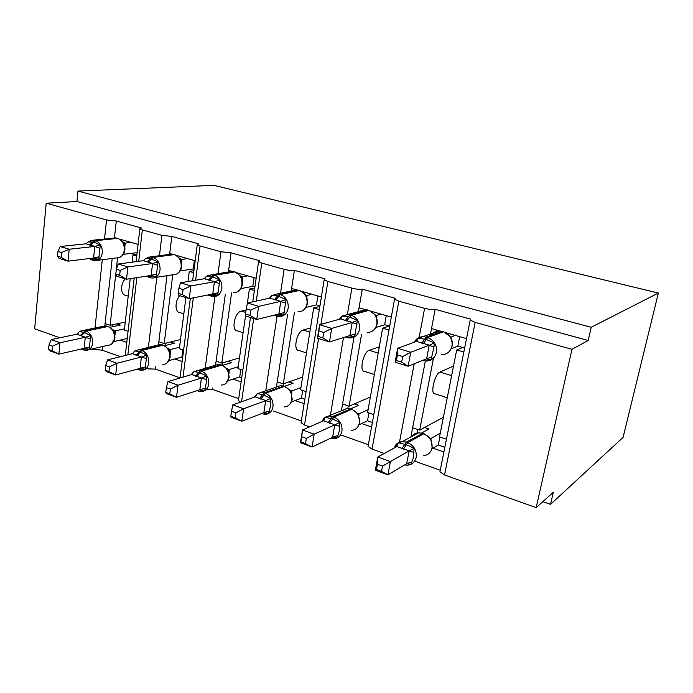 <?xml version="1.0" encoding="UTF-8"?>
<svg xmlns="http://www.w3.org/2000/svg" width="693" height="693" viewBox="0 0 693 693"><rect width="100%" height="100%" fill="white"/><g stroke="black" fill="none" stroke-linecap="round" stroke-linejoin="round"><path stroke-width="1.04" d="M59.867 337.777L34.65 328.785L46.206 203.196L76.932 201.533L77.962 191.086L213.92 185.36L658.35 293.061L623.094 437.37L550.528 504.365L553.317 492.238L536.157 507.64L444.542 474.965L439.942 471.838L440.185 470.625M542.827 501.654L550.528 504.365M138.08 244.404L119.976 239.206M115.237 237.846L114.449 237.881M76.932 201.533L588.184 340.48L571.976 349.289L475.173 322.392L470.209 320.088L470.694 319.17L435.178 309.338C432.744 309.832 429.218 309.502 424.601 308.342L398.813 301.178L394.542 299.185L395.261 298.285L362.266 289.146C359.65 289.553 356.176 289.215 351.853 288.123L327.876 281.462L324.177 279.738L325.13 278.863L294.395 270.348C291.623 270.677 288.21 270.331 284.147 269.317L261.789 263.106L258.576 261.599L259.754 260.759L231.055 252.815L220.98 251.758L200.086 245.954L197.28 244.638L198.674 243.849L171.821 236.408L161.911 235.351L142.342 229.911L139.882 228.759L141.485 228.006L116.294 221.032L114.475 237.63M136.746 255.968L132.935 254.851L132.103 262.162M130.215 278.664L124.342 330.059L128.066 331.323M132.935 254.851L136.937 254.348M126.793 342.411L120.192 340.124M102.573 346.517L102.174 350.199L120.426 356.678M195.192 260.785L176.611 255.457M171.63 254.028L169.716 253.482L169.62 254.27M171.821 236.408L169.716 253.482M193.65 272.687L189.276 271.405L187.976 281.523M185.906 297.583L179.34 348.692L183.61 350.138M189.276 271.405L193.91 270.668M182.138 361.529L174.809 359M155.804 366.441L155.475 369.126L180.024 377.841M256.159 278.274L237.11 272.808M231.843 271.301L228.629 270.383L228.413 271.968M231.055 252.815L228.629 270.383M254.383 290.532L249.393 289.059L247.262 303.88M245.556 315.713L237.968 368.555L242.827 370.201M249.393 289.059L254.747 288.002M241.129 381.912L233.004 379.106M212.396 387.976L212.223 389.275L238.695 398.674M321.387 296.985L301.871 291.389M296.301 289.795L291.606 288.444L291.216 290.956M294.395 270.348L291.606 288.444M319.343 309.606L313.695 307.952L300.58 389.769L306.081 391.632M313.695 307.952L319.863 306.419M304.132 403.681L295.14 400.571M301.342 420.92L273.614 411.07M391.328 317.056L371.37 311.33M365.462 309.632L359.069 307.796L358.411 311.616M362.266 289.146L359.069 307.796M388.99 330.067L382.623 328.196L367.602 412.482L373.796 414.579M382.623 328.196L389.258 326.091M371.561 426.975L361.642 423.544M368.373 444.715L341.441 435.152M112.205 258.463L105.085 323.536L110.118 325.242L117.559 257.909M166.987 275.667L158.844 341.753L164.198 343.563L172.765 274.749M225.338 294.222L216.103 361.148L221.803 363.08L231.583 292.992M287.604 314.397L277.209 381.852L283.307 383.922L294.395 312.708M354.045 337.11L342.576 404.002L349.099 406.211L361.573 334.199M466.51 338.626L446.145 332.779M439.838 330.968L431.514 328.586L430.422 334.329M435.178 309.338L431.514 328.586M463.834 352.053L456.696 349.956L439.535 436.85L446.448 439.197M456.696 349.956L462.655 347.505M443.901 451.966L432.978 448.198M440.263 470.244L414.657 461.148M425.337 361.044L412.647 427.746L419.655 430.119L433.506 358.056M46.206 203.196L106.549 219.967L116.294 221.032M91.528 349.073L102.174 350.199M398.813 301.178L372.046 449.116L384.277 453.473M372.046 449.116L368.07 446.396L368.252 445.365M318.581 338.574L304.513 425.026L309.632 426.853M304.513 425.026L301.057 422.661L301.204 421.794M240.471 402.139L238.435 400.467L238.539 399.748M207.346 389.622L212.223 389.275M147.098 368.823L155.475 369.126M128.222 296.128L125.745 295.339C120.521 295.079 120.175 283.818 125.286 278.855M125.251 322.098L110.118 325.242M183.818 313.834L179.833 312.56C174.835 312.422 174.74 300.883 179.756 295.677M180.518 339.544L164.198 343.563M243.113 332.709L237.413 330.899C230.89 330.873 234.615 312.101 241.363 311.088L246.076 310.014M239.501 357.883L221.803 363.08M306.488 352.893L298.856 350.459C292.758 350.649 296.795 331.289 303.136 330.05L310.481 327.997M302.607 377.079L283.307 383.922M374.367 374.506L364.535 371.379C358.948 371.803 363.34 351.827 369.187 350.32L379.305 346.795M370.365 397.002L349.099 406.211M447.262 397.721L434.927 393.789C429.937 394.482 434.719 373.865 439.986 372.063L453.517 366.06M443.399 417.299L419.655 430.119M571.976 349.289L536.157 507.64M658.35 293.061L591.207 327.295L588.184 340.48M77.962 191.086L591.207 327.295M412.647 427.746L410.888 437.006M342.576 404.002L341.398 410.88M277.209 381.852L276.446 386.833M216.103 361.148L215.592 364.873M158.844 341.753L158.489 344.612M105.085 323.536L104.842 325.823M396.95 446.517L395.876 446.023L398.293 442.784L406.367 444.681L414.102 448.302L413.47 457.432L411.044 464.258L406.635 463.764L409.191 450.883L396.89 446.561L377.78 457.034L390.402 461.573L409.078 450.935M382.501 466.094L377.442 464.249L376.472 469.559L381.522 471.405L382.501 466.094L390.402 461.573L387.933 474.818L406.635 463.764M381.522 471.405L387.933 474.818L375.372 470.209L377.78 457.034L377.442 464.249M424.497 427.503L428.941 429.002L421.656 432.995M429.825 437.933L431.089 438.418L430.977 439.752M440.254 433.194L431.089 438.418M439.882 436.971L438.288 445.062L431.886 448.839M444.837 447.306L438.288 445.062M393.927 448.189L398.293 442.784M432.207 447.548L430.933 439.665L430.084 438.288L423.986 433.731L418.685 432.761C415.705 432.926 413.349 434.208 411.625 436.607M430.422 438.998L430.275 438.556M430.362 438.721L430.994 438.47M416.363 434.026L414.986 433.731M409.191 450.883L414.102 448.302M396.89 446.561L398.18 442.957M375.372 470.209L376.472 469.559M417.065 432.96L417.74 429.469M415.991 341.632L415.419 341.484L417.888 338.175L426.308 339.44L434.277 342.983L433.991 346.976L431.055 359.814L426.091 360.161M401.671 362.153L402.702 356.531L397.453 354.929L396.431 360.533L401.671 362.153L408.151 366.242L395.114 362.214L397.652 348.293L416.562 341.415L429.322 345.183L410.758 352.243L408.151 366.242L426.637 358.749L429.218 345.227M431.055 359.814L426.637 358.749M397.453 354.929L397.652 348.293L410.758 352.243L402.702 356.531M455.145 335.36L450.71 337.292M459.71 336.668L457.848 346.102L451.143 348.822M464.622 348.077L457.848 346.102M450.658 349.679C452.893 345.764 452.945 341.701 450.796 337.465L450.372 336.876L450.918 336.971M450.372 336.876L443.823 331.808M417.888 338.175L416.562 341.415M434.277 342.983L429.322 345.183M396.431 360.533L395.114 362.214M436.555 331.28L436.781 330.093M339.813 319.135L342.203 315.956L348.414 316.623L357.389 320.409L354.591 336.694L349.333 337.015M322.834 337.872L323.726 332.449L318.884 330.968L318 336.382L322.834 337.872L329.47 341.935L317.429 338.219L319.62 324.757L340.488 318.945L352.304 322.436L331.713 328.404L329.47 341.935L349.948 335.559L352.183 322.47M354.591 336.694L349.948 335.559M318.884 330.968L319.62 324.757L331.713 328.404L323.726 332.449M381.029 314.102L376.316 315.471L376.247 316.831M386.278 315.601L384.641 324.748L375.788 327.503M389.683 326.212L384.641 324.748M375.441 315.202L376.316 315.471M374.402 329.374C377.65 325.45 378.118 320.98 375.831 315.965L375.06 314.691L369.222 310.421M376.212 315.497L375.563 315.497M345.279 320.59L349.835 314.83L347.955 314.483L342.221 315.982L340.488 318.945M357.389 320.409L352.304 322.436M318 336.382L317.429 338.219M250.736 310.187L246.249 308.818L245.495 314.059L249.974 315.436L250.736 310.187L258.645 306.367L256.722 319.464L278.855 314.05L280.778 301.377L258.645 306.367L247.444 302.988L269.82 298.137L271.985 295.339L277.598 295.876L286.088 299.48L283.671 315.254L276.065 315.098L276.888 316.225L278.941 316.545C283.87 316.519 286.945 313.738 288.175 308.22C288.609 301.446 286.01 296.899 280.396 294.568L299.428 290.48L296.595 289.813L292.004 290.791M249.974 315.436L256.722 319.464L245.573 316.017L245.495 314.059M283.671 315.254L278.855 314.05M280.778 301.377L269.82 298.137M312.075 294.317L306.956 295.478L306.878 297.704M317.896 295.989L316.467 304.859L305.882 307.449M319.949 305.873L316.467 304.859M305.7 295.071L306.956 295.478M303.69 309.927C307.649 306.263 308.472 301.62 306.167 295.989L305.301 294.542L299.87 290.532M306.843 295.504L305.526 295.114M271.985 295.339L269.941 298.111M286.088 299.48L280.908 301.351M247.444 302.988L246.249 308.818M204.695 278.621L206.436 276.334M206.67 276.169L212.976 276.94L219.802 280.024L217.715 295.313L210.516 295.209L211.434 296.327L213.227 296.621C217.879 296.613 220.755 293.901 221.864 288.47C222.193 281.912 219.742 277.529 214.501 275.338L234.762 271.933L232.242 271.335L228.543 271.951M183.082 289.553L178.915 288.288L178.274 293.364L182.432 294.646L183.082 289.553L190.904 285.94L180.501 282.805L204.34 278.733L214.553 281.748L190.904 285.94L189.258 298.614L212.751 294.066L214.414 281.774M182.432 294.646L189.258 298.614L178.898 295.417L178.274 293.364M217.715 295.313L212.751 294.066M247.756 275.866L242.29 276.836L242.204 280.154M254.071 277.676L252.824 286.296L240.835 288.617M254.911 286.902L252.824 286.296M240.74 276.316L242.29 276.836M238.418 291.242L239.024 290.705C242.619 287.188 243.364 282.753 241.259 277.399L240.306 275.771L235.23 272.002M242.169 276.853L240.514 276.377M207.484 275.719L211.945 274.714L206.739 276.178L204.34 278.733M219.802 280.024L214.553 281.748M180.501 282.805L178.915 288.288M144.031 260.308L145.426 258.515M147.219 257.467L150.788 256.843L145.339 258.619L150.364 258.602L158.013 261.885L156.228 276.724L149.402 276.663L150.398 277.78L151.975 278.04C156.358 278.049 159.052 275.39 160.048 270.053C160.3 263.695 157.969 259.485 153.075 257.406L174.35 254.608L172.098 254.062L169.075 254.452M120.201 270.383L116.32 269.196L115.774 274.116L119.646 275.312L120.201 270.383L127.919 266.944L118.234 264.024L143.191 260.672L152.711 263.487L127.919 266.944L126.524 279.236L151.152 275.433L152.573 263.505M119.646 275.312L126.524 279.236L116.883 276.256L115.774 274.116M156.228 276.724L151.152 275.433M187.621 258.619L181.869 259.416L181.722 264.276M180.717 269.898L180.293 270.928M194.352 260.542L193.269 268.919L180.423 270.902M194.109 269.161L193.269 268.919M178.344 255.951L177.521 256.064M180.067 258.81L181.869 259.416M176.88 273.926L178.707 272.661C181.904 269.274 182.545 265.072 180.639 260.04L179.6 258.229L174.853 254.686M181.739 259.433L179.79 258.87M145.339 258.619L143.191 260.672M158.013 261.885L152.711 263.487M118.234 264.024L116.32 269.196M323.57 420.72L322.886 420.408L325.216 417.299L332.545 418.97L339.882 422.409L339.241 431.193L337.231 437.889L332.943 438.184M306.375 438.435L301.698 436.729L300.857 441.874L305.526 443.581L306.375 438.435L314.198 434.173L334.858 424.792L323.449 420.79L302.529 429.972L314.198 434.173L312.075 447.002L332.614 437.283L334.736 424.844M305.526 443.581L312.075 447.002L300.459 442.74L302.529 429.972L301.698 436.729M337.231 437.889L332.614 437.283M354.418 403.906L358.671 405.344L350.736 408.818M357.345 413.175L359 413.834L358.887 415.852M368.104 409.702L359 413.834M368.901 412.924L367.507 420.772L359.026 424.783M372.375 422.444L367.507 420.772M321.552 421.63L324.956 417.706M359.693 422.461L358.506 415.046L357.571 413.487M357.891 414.241L358.896 413.886M334.858 424.792L339.882 422.409M323.449 420.79L325.216 417.299M300.459 442.74L300.857 441.874M347.851 408.324L348.267 405.925M255.388 396.768L257.294 393.607L262.699 394.638L270.946 398.371L270.287 406.826L268.641 413.383L264.18 413.66M235.871 412.82L231.531 411.244L230.821 416.224L235.152 417.81L235.871 412.82L243.624 408.792L265.826 400.571L255.215 396.846L232.796 404.894L243.624 408.792L241.796 421.231L263.868 412.681L265.696 400.615M235.152 417.81L241.796 421.231L231.012 417.273L230.821 416.224M268.641 413.383L263.868 412.681M289.024 381.895L293.096 383.264L284.537 386.33M289.873 390.133L291.857 390.939L291.736 393.763M300.927 387.578L291.857 390.939M302.702 390.488L301.472 398.12L291.277 402.07M304.842 399.281L301.472 398.12M255.986 396.205L256.869 393.988L254.166 397.228M292.186 399.116L291.086 392.134L290.064 390.393L284.745 386.408L280.639 385.577L275.849 387.283M290.367 391.19L291.744 390.982M265.826 400.571L270.946 398.371M255.215 396.846L257.294 393.607L261.556 392.359L264.163 392.836L283.766 386.07M231.531 411.244L232.796 404.894M283.116 385.871L283.428 383.879M191.874 374.454L194.005 371.535L198.9 372.418L206.731 375.97L206.064 384.13L204.747 390.557L200.156 390.809M170.4 389.033L166.363 387.569L165.748 392.394L169.776 393.875L170.4 389.033L178.058 385.213L201.559 378.014L191.658 374.541L167.983 381.592L178.058 385.213L176.498 397.288L199.835 389.778L201.42 378.057M169.776 393.875L176.498 397.288L166.467 393.607L165.748 392.394M204.747 390.557L199.835 389.778M227.867 361.296L231.774 362.612L222.678 365.315M226.914 368.65L229.158 369.56L229.028 373.38M238.219 366.788L229.158 369.56M240.8 369.516L239.726 376.94L228.127 380.674M241.753 377.633L239.726 376.94M192.697 373.692L193.442 372.028L191.285 374.662M229.175 377.33L228.162 370.755L227.061 368.849L222.063 365.098L218.399 364.336L214.449 365.506M227.347 369.672L229.036 369.594M201.559 378.014L206.731 375.97M191.658 374.541L194.005 371.535M166.363 387.569L167.983 381.592M222.488 365.246L222.825 362.777M134.875 350.909L140.436 352.053L146.777 355.059L145.071 369.239L138.167 368.901M109.433 366.883L105.674 365.514L105.154 370.209L108.905 371.578L109.433 366.883L117.004 363.253L141.563 356.964L132.311 353.716L107.606 359.875L117.004 363.253L115.67 374.982L140.064 368.39L141.415 356.999M108.905 371.578L115.67 374.982L106.306 371.543L105.154 370.209M145.071 369.239L140.064 368.39M170.547 341.995L174.289 343.26L164.648 345.66M168.018 348.553L170.487 349.549L170.296 354.773M179.53 347.236L170.487 349.549M182.796 349.861L181.861 357.094L169.109 360.542M182.675 357.371L181.861 357.094M132.891 353.447L134.659 351.065M170.235 356.956L169.3 350.771L168.122 348.692L163.427 345.166L160.109 344.464L156.835 345.27M168.382 349.541L170.357 349.584M141.563 356.964L146.777 355.059M132.311 353.716L134.875 350.979L138.964 349.67L140.878 350.043L162.638 344.906M105.674 365.514L107.606 359.875M165.696 345.4L165.982 343.122M88.851 241.536L88.306 241.935L94.066 242.108L100.286 244.932L98.752 259.355L92.273 259.329L93.33 260.438L94.742 260.672C98.882 260.698 101.395 258.091 102.295 252.85C102.46 246.682 100.251 242.619 95.669 240.653L117.784 238.392L113.254 238.141M61.599 252.512L57.978 251.403L57.519 256.176L61.131 257.294L61.599 252.512L69.222 249.237L60.178 246.509L86.045 243.789L94.95 246.422L69.222 249.237L68.044 261.166L93.59 258.021L94.802 246.439M61.131 257.294L68.044 261.166L59.035 258.385L57.519 256.176M98.752 259.355L93.59 258.021M131.28 242.455L125.286 243.104L123.9 254.296M137.127 252.659L124.03 254.27M122.574 239.951L121.214 240.099M123.285 242.429L125.286 243.104M119.794 257.389L122.237 255.752C125.13 252.183 125.684 248.198 123.891 243.806L122.774 241.814L118.312 238.479M125.147 243.122L122.938 242.481M88.306 241.935L86.045 243.789M100.286 244.932L94.95 246.422M60.178 246.509L57.978 251.403M111.616 344.109L114.969 338.002M79.53 331.609L83.576 332.25L90.679 335.499L89.215 349.289L82.164 348.822M52.521 346.205L49.012 344.932L48.571 349.489L52.079 350.771L52.521 346.205L59.996 342.758L85.43 337.266L76.767 334.225L51.213 339.596L59.996 342.758L58.87 354.149L84.122 348.371L85.282 337.3M52.079 350.771L58.87 354.149L50.113 350.935L48.571 349.489M89.215 349.289L84.122 348.371M116.71 323.865L120.313 325.078L110.109 327.226M112.812 329.721L115.462 330.786L114.128 341.519M124.489 328.837L115.462 330.786M127.235 338.513L114.258 341.484M77.815 333.636L79.227 331.817M114.986 337.855L114.12 332.051L112.872 329.807L108.437 326.481L105.423 325.823L102.677 326.394M113.115 330.674L115.324 330.812M85.43 337.266L90.679 335.499M76.767 334.225L79.123 331.93M49.012 344.932L51.213 339.596M112.327 326.758L112.552 324.731M106.549 219.967L104.513 239.033M102.304 259.71L95.002 327.98M92.775 348.787L92.697 349.489M142.342 229.911L138.713 261.27M136.816 277.642L127.876 354.825M161.911 235.351L159.451 255.708M156.852 277.269L148.389 347.349M200.086 245.954L195.625 280.223M193.33 297.825L182.995 377.122M220.98 251.758L218.009 273.709M214.908 296.569L205.189 368.226M261.789 263.106L256.254 301.083M253.707 318.529L241.562 401.749M284.147 269.317L280.518 293.234M277.035 316.259L265.722 390.878M327.876 281.462L320.885 324.402M351.853 288.123L347.41 314.449M343.503 337.56L330.31 415.705M424.601 308.342L419.126 337.508M414.197 363.79L399.497 442.16M475.173 322.392L444.542 474.965M451.628 375.632L439.986 372.063M378.187 353.084L369.187 350.32M309.823 332.103L303.136 330.05M245.729 312.422L241.363 311.088M423.57 455.647C428.049 455.162 430.855 452.624 431.999 448.033C432.64 441.328 429.885 436.581 423.744 433.801L407.701 442.654C413.99 445.547 416.822 450.45 416.19 457.354C415.029 462.084 412.153 464.682 407.579 465.159L404.565 464.986M394.854 446.223C396.587 443.303 399.142 441.744 402.529 441.554L406.228 442.143L422.765 433.316M401.923 448.657L406.228 442.143L407.701 442.654L403.404 449.168M424.194 433.801L418.685 432.761L402.529 441.554L398.224 442.888M430.639 439.18L431.081 438.504M406.635 463.669L411.954 461.902M409.043 451.048L413.79 452.304M442.342 331.384L439.769 330.968C436.044 330.847 433.09 332.311 430.925 335.36M414.908 341.034C417.125 337.993 420.105 336.547 423.847 336.685L426.117 337.093L421.812 343.2M441.71 354.591C447.106 354.444 450.537 351.628 451.992 346.128C452.676 339.111 449.835 334.329 443.468 331.782L441.987 331.358L426.117 337.093L427.642 337.543C434.164 340.185 437.084 345.131 436.408 352.373C434.927 358.038 431.418 360.932 425.892 361.07L422.661 360.36M423.345 343.65L427.642 337.543L443.615 331.756L439.769 330.968L417.766 338.349M433.991 346.976L429.175 345.339M432.051 357.094L426.645 358.645M367.844 310.031L365.601 309.641L359.806 311.226M367.177 332.432C372.288 332.345 375.519 329.591 376.853 324.151C377.408 317.359 374.731 312.768 368.823 310.377L367.437 309.979L349.835 314.83L351.247 315.246C357.293 317.723 360.039 322.462 359.494 329.461C358.142 335.065 354.851 337.898 349.627 337.967L347.245 337.604L346.543 336.616M346.699 321.006L351.247 315.246L368.979 310.351L365.601 309.641L342.013 316.173M346.976 337.526L345.426 336.963M376.316 315.566L375.875 316.043M357.016 324.22L352.148 322.583M355.336 334.017L349.948 335.455M298.588 290.168L279.08 294.187L274.333 299.627M271.725 295.599L277.503 293.875L280.396 294.568L275.649 300.008M297.938 311.833C302.772 311.789 305.804 309.087 307.025 303.716C307.467 297.141 304.937 292.723 299.428 290.48L296.595 289.813L277.503 293.875M276.005 314.743L275.398 314.899M276.585 316.129L274.826 315.038M306.956 295.564L306.297 296.257M285.655 303.127L280.743 301.481M284.199 312.612L278.846 313.955M234.043 271.665L213.279 274.982L208.376 280.137M233.437 292.628C238.011 292.611 240.843 289.969 241.952 284.684C242.307 278.309 239.908 274.056 234.762 271.933L232.242 271.335L211.945 274.714L214.501 275.338L209.598 280.5M210.351 294.525L210.516 295.209L209.303 294.846L211.114 296.232M242.299 276.923L241.45 277.798M219.309 283.524L214.38 281.878M218.061 292.715L212.751 293.971M173.735 254.374L151.932 257.077L146.899 261.971M155.171 277.529L173.198 274.679C177.512 274.688 180.171 272.098 181.176 266.9C181.445 260.715 179.166 256.618 174.35 254.608L172.098 254.062L150.788 256.843L153.075 257.406L148.042 262.309M149.108 275.745L149.402 276.663L148.267 276.316L150.052 277.676M181.878 259.511L180.847 260.525M157.476 265.246L152.538 263.6M156.401 274.168L151.135 275.338M351.316 430.448C355.648 430.067 358.342 427.564 359.416 422.947C359.927 416.45 357.328 411.893 351.611 409.286L347.254 408.333L341.415 410.871M323.016 419.274C324.688 417.195 326.853 416.121 329.504 416.06L333.957 417.056C339.795 419.776 342.463 424.471 341.952 431.159C340.869 435.906 338.123 438.47 333.714 438.842L330.214 438.418M328.066 422.721L332.588 416.58L350.797 408.853M329.435 423.198L333.957 417.056L351.888 409.225L347.254 408.333L325.086 417.455M352.122 409.303L357.571 413.478M358.394 414.804L359 413.92M332.623 437.188L337.907 435.55M334.702 424.956L339.501 426.247M284.104 406.973C288.262 406.67 290.843 404.21 291.831 399.592C292.247 393.286 289.787 388.912 284.451 386.451L265.428 393.277C270.876 395.824 273.389 400.337 272.99 406.817C271.994 411.564 269.378 414.076 265.15 414.379L261.46 413.617M259.451 398.631L264.163 392.836L265.428 393.277L260.724 399.081M285.005 386.486L280.639 385.577L257.103 393.815M291.077 392.108L291.857 391.025M263.86 412.595L269.118 411.062M265.67 400.719L270.504 402.035M221.413 385.048C225.398 384.806 227.841 382.389 228.751 377.789C229.08 371.673 226.741 367.455 221.751 365.133L201.594 371.119C206.679 373.518 209.061 377.867 208.758 384.147C207.848 388.868 205.371 391.346 201.325 391.58L198.519 391.173L197.791 390.436M193.823 371.725L198.189 370.287L200.416 370.703L221.197 364.804M195.556 376.204L200.416 370.703L201.594 371.119L196.743 376.62M197.072 390.661L198.207 391.06M222.349 365.194L218.399 364.336L193.737 371.777M228.222 370.885L229.166 369.646M199.835 389.691L205.041 388.262M201.386 378.161L206.237 379.487M162.786 364.535C166.589 364.336 168.91 361.954 169.742 357.397C169.993 351.455 167.775 347.392 163.089 345.192L141.987 350.424C146.743 352.702 149.004 356.886 148.778 362.985C147.947 367.662 145.608 370.097 141.753 370.287L139.267 369.915L138.383 368.841M135.3 350.701L160.109 344.464L163.721 345.27M135.906 355.258L140.878 350.043L141.987 350.424L137.015 355.648M137.517 369.074L138.929 369.793M169.404 351.004L170.495 349.636M140.047 368.304L145.218 366.969M141.389 357.094L146.24 358.446M117.273 238.175L94.603 240.341L89.466 245.001M90.714 240.532L93.607 240.142L95.669 240.653L90.54 245.313M97.384 260.334L116.805 257.883C120.885 257.9 123.38 255.353 124.281 250.251C124.471 244.248 122.306 240.289 117.784 238.392L115.757 237.89L93.607 240.142L88.86 241.545M91.84 258.238L92.273 259.329L91.207 259.009L92.966 260.325M125.294 243.191L124.108 244.326M124.064 254.184L123.562 253.993M90.991 258.342L91.207 259.009M99.705 248.172L94.776 246.535M98.787 256.834L93.581 257.926M88.869 349.688L107.839 345.296C111.469 345.131 113.661 342.792 114.423 338.279C114.596 332.501 112.483 328.577 108.082 326.49L86.192 331.063C90.653 333.212 92.81 337.248 92.654 343.174C91.9 347.799 89.692 350.19 86.019 350.346L83.792 350.008L82.762 348.683M80.457 331.081L83.489 330.37L85.152 330.7L107.736 326.238M80.093 335.663L85.152 330.7L86.192 331.063L81.133 336.027M81.913 348.882L83.437 349.878M108.749 326.585L105.423 325.823L83.489 330.37L79.123 331.921M114.241 332.337L115.471 330.864M84.113 348.293L89.224 347.037M85.256 337.396L90.107 338.747M470.209 320.088L439.942 471.838M394.542 299.185L368.07 446.396M324.177 279.738L301.057 422.661M258.576 261.599L252.746 301.845M250.468 317.524L238.435 400.467M197.28 244.638L192.611 280.734M190.315 298.414L179.998 378.014M139.882 228.759L136.097 261.625M134.199 278.049L125.286 355.474M432.129 447.938L431.15 450.589M397.141 446.353L397.851 444.308M414.102 342.316L417.671 338.565M416.831 341.251L417.532 339.206M339.059 319.352L341.736 316.372L341.017 318.598M269.3 298.25L271.379 295.876L270.738 297.566M275.294 315.739L274.012 315.237M305.838 295.209L305.448 294.759M204.305 278.742L205.934 276.828L205.423 277.997M209.91 295.868L207.978 294.984M241.588 276.905L241.086 276.663M240.939 276.524L240.436 275.953M143.702 260.507L144.56 259.745M148.926 277.339L146.561 276.135M181.081 259.459L180.44 259.156M180.345 259.078L179.6 258.238M359.632 422.791L357.796 426.923M357.735 413.721L358.151 414.163M323.952 420.365L324.783 418.191M292.143 399.393C292.151 400.632 291.277 402.347 289.527 404.539M290.202 390.592L290.783 391.173M290.324 390.8L290.93 391.207M229.149 377.555L225.918 383.376M170.218 357.138L167.221 362.855M137.838 369.404L137.24 369.152M132.476 353.664L134.182 351.524L133.619 352.676M91.918 260.014L89.284 258.55M124.411 243.113L123.631 242.741M123.649 242.758L122.774 241.822M110.941 344.482L111.625 344.049M82.415 349.515L81.341 349.012M77.46 333.922L78.344 333.004M112.881 329.816L113.929 330.7L113.124 330.214"/></g></svg>
